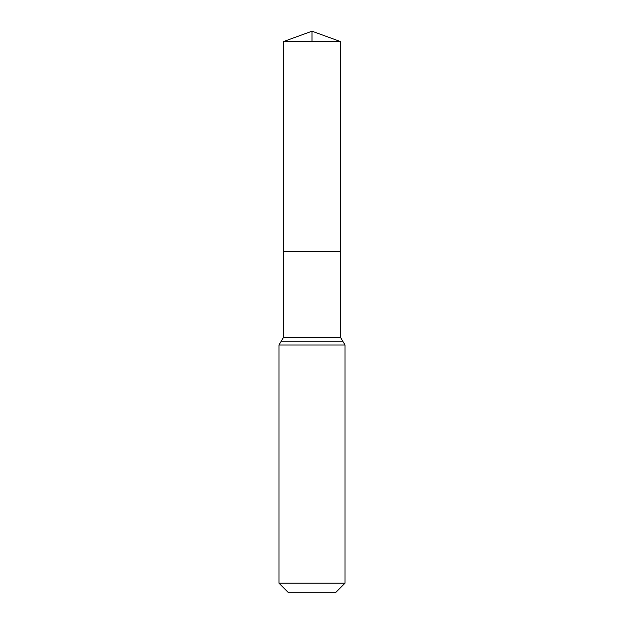 <?xml version="1.0" encoding="UTF-8"?>
<svg xmlns="http://www.w3.org/2000/svg" width="624" height="624" viewBox="0 0 624 624"><rect width="100%" height="100%" fill="white"/><g stroke="black" fill="none" stroke-linecap="round" stroke-linejoin="round"><path stroke-width="0.47" stroke-dasharray="3.12 2.34" d="M340.501 251.433L283.499 251.433L340.501 251.433M335.431 592.8L288.569 592.8M345.033 583.19L278.967 583.19M283.366 41.621L340.634 41.621M312 251.433L312 41.621M283.553 337.303L340.447 337.303M281.284 341.156L342.716 341.156M281.237 341.18L342.763 341.18M278.967 345.033L345.033 345.033"/><path stroke-width="0.94" d="M283.553 337.303L283.499 251.433L340.501 251.433L283.499 251.433L283.366 41.621L340.634 41.621L340.447 337.303L283.553 337.303L281.237 341.18L342.763 341.18L345.033 345.033L278.967 345.033L281.237 341.18M342.763 341.18L340.447 337.303M345.033 583.19L278.967 583.19L288.569 592.8L335.431 592.8L345.033 583.19L345.033 345.033M278.967 583.19L278.967 345.033M283.366 41.621L312 31.2L340.634 41.621M312 41.621L312 31.2L283.366 41.621L283.499 251.433L312 251.433M342.716 341.156L281.284 341.156"/></g></svg>
